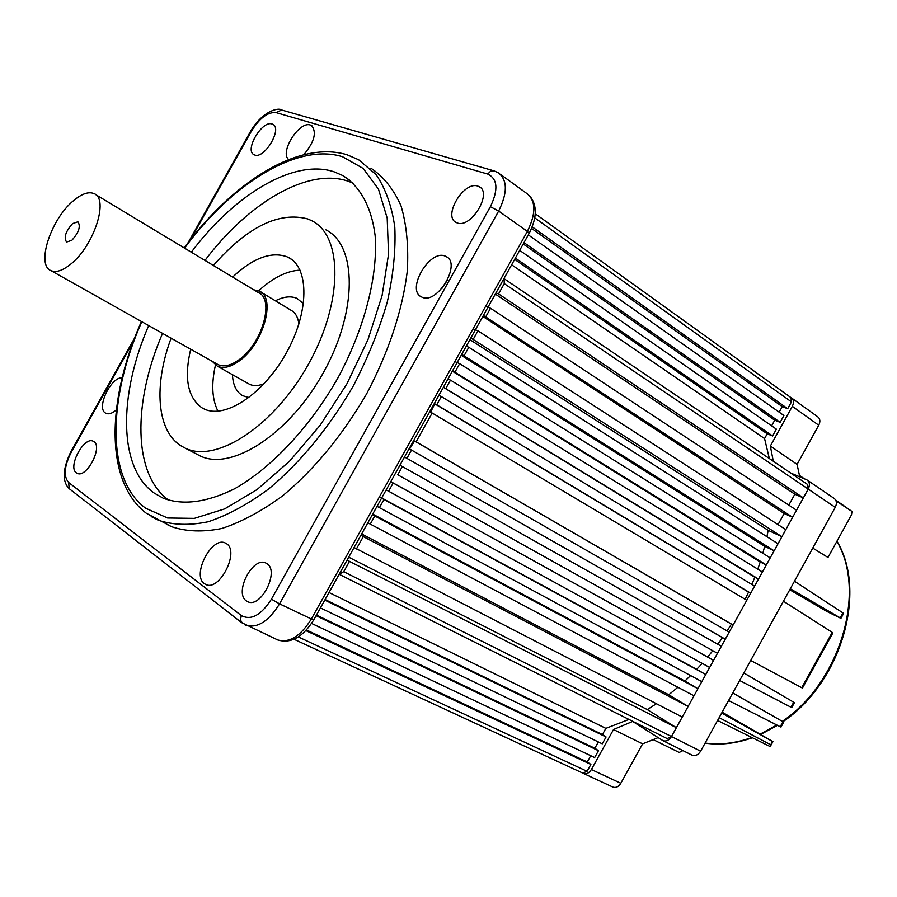 <?xml version="1.0" encoding="UTF-8"?>
<svg xmlns="http://www.w3.org/2000/svg" width="897" height="897" viewBox="0 0 897 897"><rect width="100%" height="100%" fill="white"/><g stroke="black" fill="none" stroke-linecap="round" stroke-linejoin="round"><path stroke-width="1.35" d="M677.908 687.27L668.781 694.749L688.122 706.432L682.247 717.062L354.08 547.518M356.389 548.986L363.285 536.608L360.964 535.161M690.589 675.576L684.871 681.047L697.911 688.717L693.998 695.803L367.848 522.816M370.181 524.24L374.778 515.988L372.434 514.575M702.183 663.376L696.689 669.353L705.737 674.555L701.824 681.63L377.02 506.345M379.375 507.747L383.972 499.506L379.431 496.848M717.477 653.319L397.741 474.782L402.338 466.541L721.379 646.244L717.477 653.319L712.812 650.717L707.643 657.064L713.563 660.394L709.65 667.469L386.192 489.897M388.558 491.253L393.155 483.012L390.778 481.667M397.741 474.782L712.812 650.717M399.939 465.229L402.338 466.541M406.924 458.3L411.51 450.07L729.205 632.093L725.292 639.169L404.525 457.01L722.522 637.655L717.791 644.214M416.107 441.84L432.152 413.024L746.786 600.272L733.107 625.018L416.107 441.84L414.549 441.021L409.548 449.027L411.51 450.07M436.738 404.805L441.324 396.575L754.59 586.133L750.688 593.197L436.738 404.805L434.731 403.829L430.582 412.25L432.152 413.024M438.857 395.398L441.324 396.575M445.899 388.356L450.485 380.126L762.405 572.006L758.503 579.07L443.421 387.19M447.995 378.983L450.485 380.126M455.071 371.907L459.645 363.689L770.209 557.878L766.307 564.942L452.57 370.786M454.824 361.547L459.645 363.689M464.231 355.47L468.806 347.262L778.013 543.761L774.111 550.814L461.708 354.382M466.283 346.175L468.806 347.262M473.381 339.044L477.955 330.825L785.806 529.634L781.915 536.698L470.847 337.978M473.078 328.818L477.955 330.825M485.961 316.462L490.536 308.254L796.536 510.236L792.634 517.289L483.416 315.441M485.613 306.314L490.536 308.254M790.638 472.988L806.93 479.884C809.711 481.924 810.137 484.997 808.219 489.078L803.353 497.891L498.541 293.891L495.963 292.915M498.541 293.891L504.26 283.631L504.069 278.653M339.167 574.282L343.742 571.692L349.494 561.365L347.195 559.874M656.425 703.73L647.286 709.583L676.383 727.691L349.494 561.365M339.447 574.416L667.189 738.59L671.483 736.549L676.383 727.691M320.431 607.897L602.268 743.837L606.069 736.975L602.425 734.576L605.856 728.375L628.943 719.439M598.344 741.942L594.846 748.266L598.467 750.699L316.08 615.701M311.595 623.437L594.666 757.573L598.467 750.699M590.731 755.7L587.266 761.968L590.876 764.435L305.922 630.625M582.781 773.079L587.075 771.308L590.876 764.435M779.179 412.172L782.251 406.621L787.689 408.707L791.457 401.89L790.963 397.629L535.318 213.8M771.622 425.84L774.728 420.211L780.155 422.33L783.922 415.524L528.311 234.879M769.346 458.546L764.569 438.577L767.215 433.8L772.609 435.964L776.376 429.147L519.677 250.364M343.742 571.692L671.483 736.549L808.219 489.078L807.569 484.47L504.327 278.821M803.353 497.891L794.843 494.202L788.799 505.134M792.634 517.289L784.18 513.499L778.035 524.622M781.915 536.698L768.18 530.34L766.913 536.709M774.111 550.814L764.67 546.351L762.82 553.258M766.307 564.942L760.196 561.982L757.786 569.158M758.503 579.07L754.803 577.231L751.877 584.485M750.688 593.197L748.547 592.11L745.149 599.297M733.107 625.018L731.436 624.121L727.119 630.894M725.292 639.169L722.522 637.655M688.122 706.432L363.285 536.608M697.911 688.717L374.778 515.988M705.737 674.555L383.972 499.506M713.563 660.394L393.155 483.012M772.609 435.964L515.36 258.101M780.155 422.33L523.994 242.616M606.069 736.975L324.781 600.093M605.856 728.375L329.008 592.502M764.569 438.577L511.638 264.794M787.689 408.707L532.246 226.874M602.425 734.576L325.095 599.532M587.266 761.968L306.494 630.008M594.846 748.266L316.439 615.073M782.251 406.621L531.585 228.443M774.728 420.211L523.231 243.984M767.215 433.8L514.654 259.379M784.18 513.499L482.844 316.45M768.18 530.34L469.916 339.66M764.67 546.351L461.204 355.29M760.196 561.982L452.346 371.19M754.803 577.231L443.365 387.291M748.547 592.11L434.731 403.829M794.843 494.202L495.323 294.07M731.436 624.121L414.549 441.021M707.643 657.064L390.789 481.644M696.689 669.353L381.707 497.936M684.871 681.047L372.715 514.082M668.781 694.749L361.648 533.95M647.286 709.583L348.698 557.172M807.502 480.265L833.896 498.227C836.688 500.279 837.136 503.318 835.253 507.343L700.613 751.204L671.483 736.549C669.05 740.35 666.202 741.707 662.917 740.63L632.654 721.423L613.514 729.53L591.381 769.536C589.127 773.091 586.515 774.414 583.532 773.494L582.949 773.192M613.514 729.53L642.611 743.848L620.802 783.283C618.582 786.792 615.97 788.082 612.987 787.14L612.763 787.039M700.613 751.204C698.214 754.938 695.377 756.272 692.092 755.184L691.778 755.027M790.885 397.573L791.322 397.808C793.8 399.692 794.125 402.54 792.32 406.341L770.344 446.056L797.097 464.388L799.743 476.812M791.86 398.19L817.694 416.769C820.172 418.664 820.531 421.489 818.748 425.234L797.097 464.388M770.344 446.056L773.304 461.237M658.118 737.626L642.611 743.848M226.582 543.75L225.315 543.021C211.827 535.935 191.521 575.134 204.314 583.622L205.862 584.519C219.451 591.628 239.768 551.577 226.582 543.75M122.093 377.794C110.824 376.975 96.125 407.967 105.431 413.035L106.081 413.394C108.896 414.526 112.316 413.36 116.318 409.895M303.78 154.699C314.488 141.816 317.033 132.072 311.427 125.457L310.34 125.008C299.161 120.736 279.169 152.793 288.767 159.554M267.026 563.708L265.781 563.013C252.763 556.207 233.915 592.771 246.294 600.855L247.785 601.719C260.892 608.525 279.741 571.221 267.026 563.708M93.893 441.627L93.187 441.223C83.937 436.133 67.432 467.158 76.38 472.842L77.232 473.347C86.527 478.46 103.088 446.908 93.893 441.627M272.038 123.977C262.07 120.108 244.253 150.393 253.974 154.688L254.658 154.979C264.424 159.262 282.645 128.63 272.879 124.324L272.038 123.977M445.103 256.06C429.528 249.231 405.893 289.933 421.399 296.873L422.128 297.221C437.366 304.767 461.753 263.527 446.179 256.542L445.103 256.06M447.614 279.819L442.086 288.217M477.787 186.094C463.805 180.846 442.67 216.166 456.046 222.4L457.235 222.927C470.936 228.735 492.688 193.001 479.256 186.722L477.787 186.094M196.802 454.185L200.177 455.945C231.527 471.362 289.574 434.047 323.481 372.479C357.78 311.102 357.107 245.273 325.903 229.856M171.103 338.191C153.679 384.959 156.571 430.392 180.779 445.708L185.376 448.231C216.491 463.525 274.527 425.772 308.669 363.812C343.203 302.054 342.901 236.046 311.909 220.797L307.749 218.924C278.743 211.356 247.28 226.874 213.363 265.478M148.689 325.577C118.426 395.072 118.191 467.808 154.25 493.103L163.254 498.227C183.089 505.605 206.893 502.432 234.678 488.73C271.511 467.875 309.88 427.151 337.799 378.142C364.563 328.582 378.041 275.895 375.159 235.765C371.56 206.96 360.101 186.318 342.755 175.543L334.11 171.82C294.025 158.388 234.644 194.38 191.319 252.203M353.328 183.257L347.924 181.127C307.593 167.459 248.155 202.98 204.965 260.422M162.559 333.381C132.655 402.383 132.778 474.76 168.928 500.335M303.5 303.758L296.963 298.376C290.841 295.786 283.643 296.593 275.379 300.809M232.435 374.666C232.928 384.88 236.292 391.866 242.549 395.622L248.884 397.651M190.691 349.202C183.919 378.029 187.686 397.584 201.982 407.832L204.101 408.954C225.069 419.404 263.752 393.918 286.39 352.857C309.308 311.932 309.42 267.676 288.397 257.461L286.625 256.643C270.883 251.339 252.876 258.145 232.615 277.072M300.047 270.154C286.849 270.782 273.047 277.655 258.628 290.796M215.471 365.034C211.176 384.062 212.028 399.457 218.005 411.23M167.089 524.498L171.574 526.685C186.352 531.663 203.114 532.257 221.851 528.479C241.416 522.043 261.632 511.2 282.499 495.951C314.387 469.389 342.419 435.37 366.604 393.895C388.883 351.523 402.461 310.519 407.328 270.894C408.673 246.17 406.565 224.474 401.004 205.794C393.637 189.256 383.602 176.698 370.887 168.154M812.76 548.078L827.976 557.452L851.488 514.856L852.027 511.469L835.679 500.055M789.741 589.778L826.855 611.44L840.915 618.358L840.231 617.887L842.967 612.92L843.617 613.47L840.938 618.325M832.237 632.385L832.887 632.912L802.467 688.089L801.727 687.707L832.237 632.385L783.429 601.225M791.726 707.576L790.975 707.217L793.722 702.239L794.428 702.676L791.726 707.576M783.686 722.163L780.984 727.063L780.211 726.727L782.958 721.749L783.686 722.163L732.793 692.921M772.922 741.662L770.198 746.584L772.194 741.27L772.934 741.651L722.163 712.173M653.397 739.7L679.186 752.448L682.897 750.598M770.198 746.584L717.578 720.482M852.027 511.469L836.071 500.93M772.194 741.27L721.681 713.048M728.588 700.535L780.211 726.727M782.958 721.749L732.748 693M739.655 680.498L790.975 707.217M793.722 702.239L743.815 672.963M750.722 660.461L801.727 687.707M790.313 588.746L840.231 617.887M842.967 612.92L794.473 581.222M71.838 240.295C78.869 232.458 80.898 226.291 77.916 221.794L72.601 223.577C65.604 231.404 63.597 237.559 66.58 242.044L71.838 240.295M264.279 383.58C258.594 385.979 253.716 386.226 249.624 384.32L248.301 383.58M253.728 289.787L259.278 291.099C276.511 297.714 263.135 344.796 238.871 361.233C230.462 367.165 223.319 368.846 217.455 366.245L212.174 361.289M95.374 194.414L258.392 292.601C274.942 298.948 262.103 344.1 238.837 359.888C230.753 365.595 223.902 367.198 218.263 364.709L217.007 364.003M70.706 264.166C62.678 270.625 56.119 272.778 51.006 270.636C35.802 265.052 50.983 218.846 73.576 200.614C81.862 193.696 88.702 191.364 94.084 193.64C109.21 198.854 93.781 246.227 70.706 264.166M260.769 291.996L290.863 310.149C295.371 312.526 298.039 317.179 298.869 324.109M504.26 283.631L835.253 507.343M298.376 636.948L587.075 771.308M534.825 217.893L791.457 401.89M591.381 769.536L620.802 783.283M818.748 425.234L792.32 406.341M184.165 247.886C232.222 182.741 298.017 140.033 346.904 154.699L358.643 159.733L376.135 174.646C385.486 188.415 391.709 205.862 394.792 226.952C395.857 249.859 393.335 274.964 387.224 302.255C379.061 330.231 367.725 358.172 353.239 386.058C328.907 427.779 300.787 462.033 268.865 488.831C247.987 504.237 227.782 515.203 208.25 521.74C189.57 525.62 172.874 525.104 158.186 520.17L151.189 516.549M141.816 321.709C107.573 398.145 106.07 479.503 145.751 508.285L167.593 517.995L194.313 518.376L224.665 508.891L257.047 489.583L289.574 461.193L320.184 425.234L346.892 383.86L367.961 339.683L382.088 295.562L388.536 254.243L387.19 218.128L378.456 189.121L363.184 168.445L342.553 156.751C297.636 142.455 231.785 183.694 184.569 248.133M133.059 342.071L71.3 452.155C64.203 466.272 63.328 476.397 68.665 482.508L241.327 615.555L240.418 619.984L242.582 623.393M68.665 482.508L69.181 488.641L70.056 489.314M241.327 615.555C251.07 620.724 261.105 615.264 271.432 599.174L490.379 206.702C498.519 189.704 497.633 178.828 487.733 174.063L276.13 112.607C267.855 111.8 259.547 118.079 251.227 131.455L190.736 239.275M251.227 131.455L250.487 131.489M276.13 112.607L281.658 109.983L493.978 170.845L498.194 172.717C507.556 179.927 507.713 192.709 498.642 211.053L279.55 603.86C268.696 621.307 257.484 628.449 245.913 625.31L244.769 624.772M487.733 174.063L490.536 171.249L493.978 170.845M490.379 206.702L498.642 211.053L527.369 231.392C536.283 213.273 536.002 200.569 526.505 193.27L500.302 174.253M271.432 599.174L279.55 603.86L311.36 618.986L527.369 231.392L529.118 233.411L313.838 619.737L311.36 618.986C300.63 636.186 289.417 643.171 277.745 639.953L241.708 622.686L69.181 488.641C62.028 481.51 62.577 469.209 70.818 451.729L134.516 338.203M276.904 639.572L277.745 639.953C290.852 643.878 302.85 637.195 313.748 619.905M705.109 743.064C720.1 745.138 735.686 743.277 751.865 737.502M760.23 734.094L776.869 725.034M782.307 721.367C840.377 682.314 866.816 591.381 836.867 541.34M719.136 717.656L770.377 744.577M294.059 639.281L583.151 773.281M339.313 574.36L667.189 738.59M612.987 787.14L583.532 773.494M692.092 755.184L662.917 740.63M225.876 543.302L225.315 543.021M266.342 563.282L265.781 563.013M200.177 455.945L185.376 448.231M171.574 526.685L146.155 513.14C104.164 480.96 106.978 399.042 141.412 321.485M188.168 242.582L250.577 131.343C262.776 110.488 278.889 107.36 281.658 109.983M529.264 233.153C537.269 217.197 537.292 204.639 529.342 195.49M291.615 259.48L288.397 257.461M350.559 180.824L342.755 175.543M480.411 187.54L479.256 186.722M447.401 257.361L446.179 256.542M273.495 124.75L272.879 124.324M312.201 125.995L311.427 125.457M705.064 743.142C720.325 745.317 736.101 743.523 752.392 737.76M760.734 734.396L777.497 725.348M782.924 721.715C841.218 682.662 867.612 591.74 836.957 541.194M799.496 475.444L804.396 478.774M249.624 384.32L217.455 366.245M218.263 364.709L51.006 270.636"/></g></svg>
